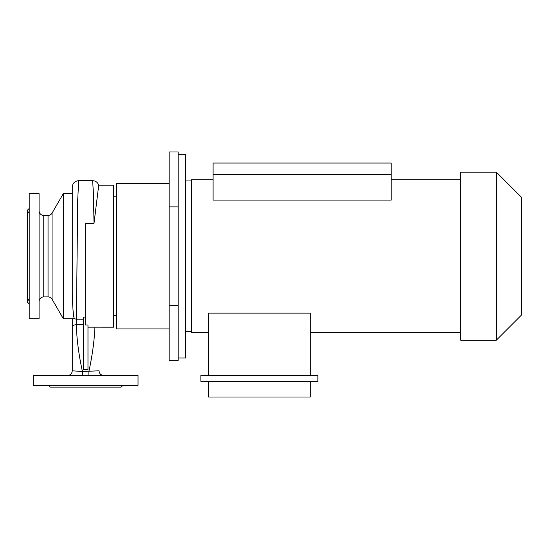 <?xml version="1.0" encoding="UTF-8"?>
<svg xmlns="http://www.w3.org/2000/svg" width="549" height="549" viewBox="0 0 549 549"><rect width="100%" height="100%" fill="white"/><g stroke="black" fill="none" stroke-linecap="round" stroke-linejoin="round"><path stroke-width="0.82" d="M116.491 196.803L113.581 196.803M116.491 315.531L113.581 315.531M58.194 385.364L60.061 385.583M110.816 385.364L113.101 385.364M29.193 301.085C28.431 299.857 28.431 299.274 29.193 299.329L29.056 299.322M29.193 272.29L29.193 276.524M29.193 235.809L29.193 240.043M48.044 215.428A4.653 4.653 0 0 0 52.073 213.101L52.073 299.232A4.653 4.653 0 0 0 48.044 296.906L48.044 215.428L43.748 215.428A4.653 4.653 0 0 1 39.089 210.775M48.044 296.906L43.748 296.906A4.653 4.653 0 0 0 39.089 301.559M39.089 318.729L39.089 193.605L29.193 193.605L29.193 318.729L39.089 318.729M52.073 299.232L63.341 318.756L63.341 193.584L52.073 213.101M63.341 318.756L74.424 318.722C73.484 317.727 72.763 309.574 72.262 294.264L72.262 294.072M72.262 193.584L63.341 193.584M88.883 375.475L88.883 371.488C92.321 355.519 94.339 340.744 94.929 327.163L113.581 327.17L113.581 185.164L98.731 185.164L94.009 223.354L93.399 192.816L92.623 180.676C95.643 180.841 97.688 182.343 98.751 185.205M85.651 317.082L83.318 317.082L83.318 369.395L87.977 369.395L87.977 324.987L85.651 324.987L85.651 223.354L94.009 223.354M94.929 327.163L87.977 327.163M138.025 375.475L33.269 375.475L33.269 385.364L138.025 385.364L138.025 375.475M122.894 385.364L121.151 387.114L50.144 387.114L48.401 385.364M29.193 303.892L27.45 302.142L27.45 210.192L29.193 208.448M29.193 211.255C28.431 212.477 28.431 213.06 29.193 213.005L29.056 213.012M169.161 183.421L116.491 183.421L116.491 328.913L169.161 328.913M72.262 318.605L72.262 370.815L82.419 371.488C78.706 354.434 76.682 338.836 76.338 324.699L77.704 200.159L78.672 180.683L92.623 180.676M82.419 375.475L82.419 371.488L99.033 370.815C99.307 373.643 100.858 375.2 103.692 375.475C100.858 375.2 99.307 373.643 99.033 370.815M67.609 375.475C70.437 375.2 71.988 373.643 72.262 370.815L72.262 370.63M83.318 324.699L76.338 324.699C73.882 324.843 72.523 325.626 72.262 327.039L72.262 318.756M78.672 180.683C74.801 181.04 72.66 183.174 72.262 187.072L72.262 294.264M169.161 360.343L178.185 360.343L178.185 305.422L169.161 305.422L169.161 360.343M178.185 206.911L178.185 151.991L169.161 151.991L169.161 206.911L178.185 206.911L178.185 305.422M169.161 206.911L169.161 305.422M178.185 154.324L185.747 154.324L185.747 358.017L178.185 358.017M191.567 331.39L185.747 331.39M191.567 180.944L185.747 180.944M496.344 340.188L460.693 340.188L460.693 172.146L496.344 172.146L521.55 197.352L521.55 314.982L496.344 340.188L496.344 172.146M460.693 332.55L310.295 332.55M208.448 332.55L191.567 332.55L191.567 179.784L213.101 179.784M460.693 179.784L391.19 179.784M208.448 375.523L208.448 313.102L310.295 313.102L310.295 375.523M213.101 200.097L391.19 200.097L391.19 174.692L213.101 174.692L213.101 200.097M310.295 381.342L310.295 397.009L208.448 397.009L208.448 381.342M200.879 381.342L317.857 381.342L317.857 375.523L200.879 375.523L200.879 381.342M391.19 174.692L391.19 163.053L213.101 163.053L213.101 174.692M43.748 215.428L43.748 296.906M74.424 318.722L76.338 319.202L83.318 319.202"/></g></svg>
